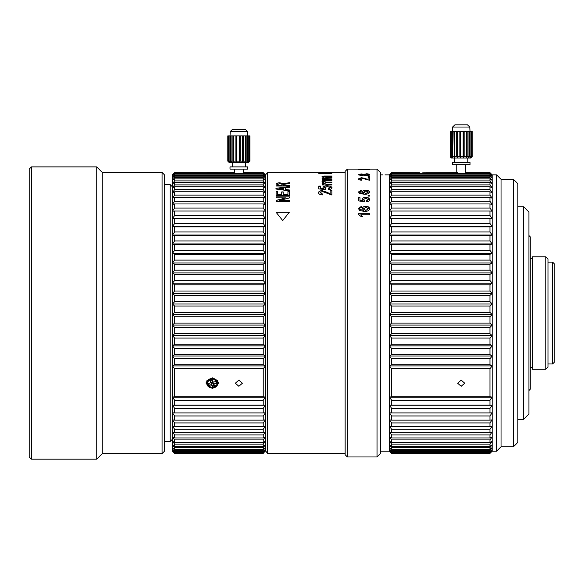 <?xml version="1.0" encoding="UTF-8"?>
<svg xmlns="http://www.w3.org/2000/svg" width="584" height="584" viewBox="0 0 584 584"><rect width="100%" height="100%" fill="white"/><g stroke="black" fill="none" stroke-linecap="round" stroke-linejoin="round"><path stroke-width="0.88" d="M217.832 172.681L174.653 172.652L174.653 173.579L172.441 176.047L172.441 174.864L174.653 172.652M217.832 172.652L217.387 172.207L207.203 172.207L206.758 172.652M174.653 173.579L263.223 173.579L263.223 172.652L243.294 172.652L243.294 169.105M218.496 172.652L234.439 172.652L234.439 169.105M247.726 169.105L230.008 169.105L230.008 166.893L247.726 166.893L247.726 169.105M245.506 166.893L245.506 162.462M232.22 166.893L232.22 162.462M249.054 162.023L249.923 161.133L248.609 162.462L229.125 162.462L227.797 161.133L228.797 162.023L228.008 161.133L229.687 162.023L229.118 161.133L230.417 161.133L231.403 162.023L231.103 161.133L232.899 161.133L233.775 162.023L233.775 161.133L235.914 161.133L236.6 162.023L236.9 161.133L239.192 161.133L239.63 162.023L239.192 161.133L239.192 135.897L227.797 135.897L227.797 161.133M247.718 161.133L247.718 135.897L242.586 135.897L242.44 161.133L242.586 162.023L243.375 161.133L245.368 161.133L245.214 162.023L246.156 161.133L247.718 161.133L247.28 162.023L248.288 161.133L249.288 161.133L248.602 162.023L249.923 161.133L249.923 135.897L247.718 135.897L247.726 133.678M239.63 135.897L239.63 162.023L240.199 161.133L242.44 161.133L242.44 135.897L239.192 135.897M230.008 135.897L230.293 131.466L247.441 131.466L245.127 129.254L247.441 131.466L247.441 133.678M232.607 129.254L230.293 131.466L232.607 129.254L245.127 129.254M236.9 135.897L236.6 162.023L236.6 135.897M227.855 161.133L227.855 135.897M228.008 161.133L228.008 135.897M228.68 161.133L228.68 135.897M249.923 135.897L249.923 161.133M249.587 135.897L249.587 161.133M229.118 161.133L229.118 135.897M230.417 161.133L230.417 135.897M249.288 135.897L249.288 161.133M248.288 135.897L248.288 161.133M231.103 161.133L231.103 135.897M232.899 161.133L232.899 135.897M233.775 162.023L233.775 135.897M246.156 135.897L246.156 161.133M235.914 161.133L235.914 135.897M245.368 135.897L245.368 161.133M243.375 135.897L243.375 161.133M240.199 135.897L240.199 161.133M239.389 380.169L238.863 380.191M513.438 313.039L513.438 179.295L501.036 179.295L501.036 313.039L501.036 179.295L496.612 174.864L496.612 451.206L501.036 446.775L501.036 313.039L501.036 446.775L513.438 446.775L513.438 313.039M513.438 446.775L517.869 442.351L517.869 183.719L513.438 179.295M456.754 172.652L456.754 164.681M391.652 368.781L391.652 396.74L489.969 396.74L489.969 368.781L391.652 368.781L389.44 365.912L389.44 174.864L391.652 172.652L391.652 173.579L489.969 173.579L489.969 172.652L465.609 172.652L465.609 164.681M452.323 164.681L452.323 162.462L470.04 162.462L470.04 164.681L452.323 164.681M454.534 162.462L454.534 158.038M467.82 162.462L467.82 158.038M472.252 156.709L472.252 131.466L467.149 131.466L467.149 156.709L466.273 157.592L467.149 156.709L468.945 156.709L468.645 157.592L469.631 156.709L470.923 156.709L470.354 157.592L471.361 156.709L472.04 156.709L471.251 157.592L472.252 156.709L470.923 158.038L451.439 158.038L450.118 156.709L450.994 157.592M451.447 157.592L450.461 156.709L451.447 157.592L450.76 156.709L451.76 156.709L452.768 157.592L452.33 156.709L453.892 156.709L454.826 157.592L454.68 156.709L456.673 156.709L457.462 157.592L456.673 156.709L456.673 131.466L450.118 131.466L450.118 156.709L450.461 131.466M454.243 157.045L453.892 131.466M467.149 131.466L457.462 131.466L457.462 157.592L457.608 156.709L459.849 156.709L460.418 157.592L460.805 156.811M466.273 157.592L466.273 156.709L466.273 157.592L466.273 156.709L464.134 156.709L463.448 157.592L463.149 156.709L460.856 156.709L460.856 131.466M470.04 131.466L469.755 127.035L467.441 124.823L469.755 127.035L452.607 127.035L454.914 124.823L452.607 127.035L452.323 131.466M467.441 124.823L454.914 124.823M463.149 131.466L463.149 156.709M457.462 131.466L456.673 131.466M472.193 131.466L472.193 156.709M472.04 131.466L472.04 156.709M471.361 131.466L471.361 156.709M450.76 156.709L450.76 131.466M470.923 131.466L470.923 156.709M451.76 156.709L451.76 131.466M469.631 131.466L469.631 156.709M452.33 156.709L452.33 131.466M468.945 131.466L468.945 156.709M454.68 156.709L454.68 131.466M466.273 131.466L466.273 156.709M464.134 131.466L464.134 156.709M463.448 131.466L463.448 157.592M457.608 156.709L457.608 131.466M459.849 156.709L459.849 131.466M460.418 157.592L460.418 131.466M102.273 453.644L102.273 172.426L162.06 172.426L164.272 174.645L164.272 451.425L162.06 453.644L102.273 453.644L96.732 459.177L31.412 459.177L29.2 456.965L29.2 169.105L31.412 166.893L31.412 459.177M102.273 172.426L96.732 166.893L96.732 459.177M96.732 166.893L31.412 166.893M162.06 172.426L162.06 453.644M172.441 439.248L170.221 441.467L164.272 441.467M172.441 186.822L170.221 184.61L170.221 441.467M206.758 383.228A5.533 4.796 0 0 1 211.474 378.49A5.533 4.796 0 0 1 217.584 381.812A5.533 4.796 0 0 1 217.832 383.228A5.533 4.796 0 0 1 213.123 387.966A5.533 4.796 0 0 1 207.006 384.644A5.533 4.796 0 0 1 206.758 383.228L206.758 381.899A5.533 4.796 0 0 1 207.072 380.323M217.525 380.323A5.533 4.796 0 0 1 217.584 380.483A5.533 4.796 0 0 1 217.832 381.899L217.832 383.228M207.429 384.746A5.095 4.409 0 0 1 210.795 379.235A5.095 4.409 0 0 1 217.16 382.148A5.095 4.409 0 0 1 213.795 387.666A5.095 4.409 0 0 1 207.429 384.746M214.729 386.579L212.839 387.462L211.459 384.819L208.685 385.557L207.663 383.922L210.714 382.724L210.138 379.87L212.269 379.68L213.131 382.082L216.423 381.578L216.649 383.433L213.81 383.929L214.729 386.579L212.773 387.214L211.663 384.688L208.364 385.192L207.999 383.571L210.766 382.827M216.927 382.98L216.591 383.184L215.54 381.556M216.423 381.578L216.722 382.958L215.781 381.491M212.269 379.68L213.189 382.184L215.956 381.447L213.189 382.184M210.138 379.87L211.802 379.542L210.116 380.009M207.941 383.469L210.773 382.834L210.058 380.199L210.554 379.877M208.364 383.476L207.999 383.571M208.167 385.323L208.86 383.345M208.685 385.557L209.174 383.257M212.321 387.221L213.211 384.506L212.357 382.104L211.459 384.819L212.094 382.002M212.839 387.462L213.211 384.506L214.532 386.557L212.255 381.885L213.043 382.177L212.233 381.754L211.474 379.629M214.452 387.024L213.335 385.133M212.547 381.958L213.671 384.155L216.649 383.433M212.174 381.943L210.773 382.834L212.233 381.754M212.094 381.98L210.882 382.761M238.863 386.272L235.323 383.228L238.863 380.14L242.411 383.228L238.863 386.272M172.441 190.479L172.441 187.807L174.653 186.749L174.653 189.639L172.441 192.632L172.441 190.479M206.159 382.454A6.198 5.373 180 0 0 206.911 384.338M212.299 388.528L206.094 383.228L212.299 377.79L218.496 383.228L212.299 388.528M212.299 172.784C204.298 172.638 204.298 172.638 212.299 172.784C220.292 172.638 220.292 172.638 212.299 172.784M174.653 396.74L172.441 397.149L174.653 400.23L174.653 405.099L172.441 405.267L174.653 408.369L174.653 412.91L172.441 412.844L174.653 415.954L174.653 420.151L172.441 419.845L174.653 422.933L174.653 426.758L172.441 426.218L174.653 429.276L174.653 432.707L172.441 431.934L174.653 434.941L174.653 437.956L172.441 436.956L174.653 439.898L174.653 442.475L172.441 441.256L174.653 444.117L174.653 446.249L172.441 444.811L174.653 447.57L174.653 449.235L172.441 447.599L174.653 450.235L174.653 451.439L172.441 449.6L174.653 452.104L174.653 452.826L172.441 450.804L174.653 453.403L172.441 451.206L172.441 192.632L174.653 191.793L174.653 195.1L172.441 198.151L174.653 197.545L174.653 201.254L172.441 204.342L174.653 203.969L174.653 208.065L172.441 211.167L174.653 211.028L174.653 215.474L172.441 218.584L174.653 218.686L174.653 223.46L172.441 226.548L174.653 226.891L174.653 231.972L172.441 235.023L174.653 235.593L174.653 240.951L172.441 243.951L174.653 244.754L174.653 250.346L172.441 253.281L174.653 254.31L174.653 260.114L172.441 262.961L174.653 264.209L174.653 270.188L172.441 272.925L174.653 274.392L174.653 280.51L172.441 283.13L174.653 284.802L174.653 291.022L172.441 293.511L174.653 295.373L174.653 301.665L172.441 304.001L174.653 306.045L174.653 312.367L172.441 314.542L174.653 316.762L174.653 323.083L172.441 325.076L174.653 327.456L174.653 333.734L172.441 335.544L174.653 338.07L174.653 344.268L172.441 345.874L174.653 348.531L174.653 354.612L172.441 356.021L174.653 358.788L174.653 364.723L172.441 365.912L174.653 368.781L174.653 396.74L263.223 396.74L263.223 368.781L174.653 368.781M172.441 187.807L172.441 176.047L174.653 174.156L174.653 175.222L172.441 177.821L174.653 176.127L174.653 177.66L172.441 180.383L174.653 178.887L174.653 180.894L172.441 183.719L174.653 182.442L174.653 184.887L172.441 187.807M217.679 384.338A6.198 5.373 180 0 0 218.431 382.454M172.441 451.206L174.653 453.403L263.223 453.403L265.435 450.804L267.654 453.418L267.654 172.652L345.151 172.652M263.223 396.74L265.435 397.149L265.435 365.912L263.223 368.781M172.441 397.149L265.435 397.149L265.435 450.804L263.223 452.826L263.223 452.104L265.435 449.6L263.223 451.439L263.223 450.235L265.435 447.599L263.223 449.235L263.223 447.57L265.435 444.811L263.223 446.249L263.223 444.117L265.435 441.256L263.223 442.475L263.223 439.898L265.435 436.956L263.223 437.956L263.223 434.941L265.435 431.934L263.223 432.707L263.223 429.276L265.435 426.218L263.223 426.758L263.223 422.933L265.435 419.845L263.223 420.151L263.223 415.954L265.435 412.844L263.223 412.91L263.223 408.369L265.435 405.267L263.223 405.099L263.223 400.23L265.435 397.149M265.435 451.206L265.435 174.864L265.435 365.912L172.441 365.912M174.653 400.23L263.223 400.23M265.435 365.912L263.223 364.723L174.653 364.723M263.223 173.579L265.435 176.047L263.223 174.156L263.223 175.222L265.435 177.821L263.223 176.127L263.223 177.66L265.435 180.383L263.223 178.887L263.223 180.894L265.435 183.719L263.223 182.442L263.223 184.887L265.435 187.807L263.223 186.749L263.223 189.639L265.435 192.632L263.223 191.793L263.223 195.1L265.435 198.151L263.223 197.545L263.223 201.254L265.435 204.342L263.223 203.969L263.223 208.065L265.435 211.167L263.223 211.028L263.223 215.474L265.435 218.584L263.223 218.686L263.223 223.46L265.435 226.548L263.223 226.891L263.223 231.972L265.435 235.023L263.223 235.593L263.223 240.951L265.435 243.951L172.441 243.951M263.223 364.723L263.223 358.788L265.435 356.021L263.223 354.612L263.223 348.531L265.435 345.874L263.223 344.268L263.223 338.07L265.435 335.544L263.223 333.734L263.223 327.456L265.435 325.076L263.223 323.083L263.223 316.762L265.435 314.542L263.223 312.367L263.223 306.045L265.435 304.001L263.223 301.665L263.223 295.373L265.435 293.511L263.223 291.022L263.223 284.802L265.435 283.13L263.223 280.51L263.223 274.392L265.435 272.925L263.223 270.188L263.223 264.209L265.435 262.961L263.223 260.114L263.223 254.31L265.435 253.281L263.223 250.346L263.223 244.754L265.435 243.951M174.653 405.099L263.223 405.099M263.223 358.788L174.653 358.788M174.653 174.156L263.223 174.156M172.441 405.267L265.435 405.267M265.435 356.021L172.441 356.021M174.653 175.222L263.223 175.222M174.653 408.369L263.223 408.369M263.223 354.612L174.653 354.612M174.653 412.91L263.223 412.91M263.223 348.531L174.653 348.531M174.653 176.127L263.223 176.127M265.435 345.874L172.441 345.874M174.653 177.66L263.223 177.66M174.653 415.954L263.223 415.954M263.223 344.268L174.653 344.268M174.653 420.151L263.223 420.151M263.223 338.07L174.653 338.07M174.653 178.887L263.223 178.887M265.435 335.544L172.441 335.544M174.653 180.894L263.223 180.894M174.653 422.933L263.223 422.933M263.223 333.734L174.653 333.734M174.653 426.758L263.223 426.758M263.223 327.456L174.653 327.456M174.653 182.442L263.223 182.442M265.435 325.076L172.441 325.076M174.653 184.887L263.223 184.887M174.653 429.276L263.223 429.276M263.223 323.083L174.653 323.083M174.653 432.707L263.223 432.707M263.223 316.762L174.653 316.762M174.653 186.749L263.223 186.749M265.435 314.542L172.441 314.542M174.653 189.639L263.223 189.639M174.653 434.941L263.223 434.941M263.223 312.367L174.653 312.367M174.653 437.956L263.223 437.956M263.223 306.045L174.653 306.045M174.653 191.793L263.223 191.793M265.435 304.001L172.441 304.001M174.653 195.1L263.223 195.1M174.653 439.898L263.223 439.898M263.223 301.665L174.653 301.665M174.653 442.475L263.223 442.475M263.223 295.373L174.653 295.373M174.653 197.545L263.223 197.545M265.435 293.511L172.441 293.511M174.653 201.254L263.223 201.254M174.653 444.117L263.223 444.117M263.223 291.022L174.653 291.022M174.653 446.249L263.223 446.249M263.223 284.802L174.653 284.802M174.653 203.969L263.223 203.969M265.435 283.13L172.441 283.13M174.653 208.065L263.223 208.065M174.653 447.57L263.223 447.57M263.223 280.51L174.653 280.51M174.653 449.235L263.223 449.235M263.223 274.392L174.653 274.392M174.653 211.028L263.223 211.028M265.435 272.925L172.441 272.925M174.653 215.474L263.223 215.474M174.653 450.235L263.223 450.235M263.223 270.188L174.653 270.188M172.441 218.584L265.435 218.584M174.653 451.439L263.223 451.439M263.223 264.209L174.653 264.209M174.653 218.686L263.223 218.686M265.435 262.961L172.441 262.961M174.653 223.46L263.223 223.46M174.653 452.104L263.223 452.104M263.223 260.114L174.653 260.114M172.441 226.548L265.435 226.548M174.653 452.826L263.223 452.826M263.223 254.31L174.653 254.31M174.653 226.891L263.223 226.891M265.435 253.281L172.441 253.281M174.653 231.972L263.223 231.972M174.653 453.162L263.223 453.162M263.223 250.346L174.653 250.346M172.441 235.023L265.435 235.023M263.223 244.754L174.653 244.754M174.653 235.593L263.223 235.593M174.653 240.951L263.223 240.951M174.653 453.403L263.223 453.403M523.622 206.751L528.936 212.065L528.936 414.005L523.622 419.319L523.622 206.751L517.869 206.751M528.936 390.535L530.265 389.207L530.265 236.863L528.936 235.534M532.477 258.566L530.265 258.566M532.477 367.504L530.265 367.504M545.763 256.792L547.982 259.004L547.982 367.066L545.763 369.278L532.477 369.278L532.477 256.792L545.763 256.792L545.763 369.278M547.982 262.106L552.588 262.106L552.588 363.963L547.982 363.963M552.588 363.963L554.8 361.752L554.8 264.318L552.588 262.106M345.151 313.039L345.151 171.324L347.363 169.105L347.363 456.965L345.151 454.746L345.151 313.039M377.038 456.965L377.038 169.105L380.578 172.652L380.578 453.418L377.038 456.965L347.363 456.965M361.496 177.675L368.088 179.558L368.088 177.624L369.511 177.624L369.511 180.252L361.511 178.164L359.715 178.879L361.7 179.653L361.562 180.193C359.51 180.076 358.474 179.638 358.437 178.872L361.496 177.675L366.037 178.748M368.088 176.872L368.088 176.419L369.511 176.419L369.511 176.872L368.088 176.872M366.285 173.798C368.424 173.842 369.541 174.156 369.65 174.74C369.533 175.353 368.402 175.696 366.248 175.762L363.438 175.149L361.233 175.638L358.437 174.747L361.262 173.908L363.438 174.339L366.285 173.93C368.424 173.974 369.541 174.28 369.65 174.864M365.715 197.356L368.307 197.859L369.65 199.567C369.555 200.808 368.511 201.524 366.526 201.714L366.387 200.823L368.373 199.56L365.796 198.202L363.409 199.56L364.401 200.735L364.255 201.626L358.576 200.911L358.576 197.691L359.999 197.691L359.999 200.188L362.868 200.538L362.131 199.319C362.379 198.049 363.577 197.399 365.715 197.356L368.307 197.969L369.416 198.837M368.088 196.1L368.088 195.275L369.511 195.275L369.511 196.1L368.088 196.1M364.328 194.224L359.693 193.552L358.437 191.99L361.277 190.289L361.416 191.041L359.715 192.041L360.043 192.698L363.73 193.428L362.27 191.953C362.525 190.837 363.722 190.26 365.861 190.216C368.146 190.267 369.409 190.888 369.65 192.078C369.161 193.625 367.38 194.341 364.328 194.224M361.496 169.272L369.511 169.265L369.511 169.783L361.511 169.345L359.715 169.477L361.562 169.769L358.437 169.47L361.496 169.345M361.204 216.642L358.437 214.394L358.437 213.729L369.511 213.729L369.511 214.766L360.883 214.766L362.511 216.642L361.204 216.642M364.328 211.393L359.693 210.539L358.437 208.568L361.277 206.4L361.416 207.357L360.284 207.707L359.715 208.634L360.043 209.473L363.73 210.393L362.27 208.524C362.525 207.101 363.722 206.356 365.861 206.305C368.146 206.364 369.409 207.159 369.65 208.685C369.161 210.634 367.38 211.539 364.328 211.393M368.088 179.558L366.037 178.872M358.437 178.996L361.496 177.799M368.088 177.748L369.511 177.748M368.088 176.543L369.511 176.543M363.438 174.339L366.285 173.93M361.262 173.908L363.438 174.463M358.437 174.871L361.262 174.032M362.131 199.421C362.379 198.158 363.577 197.501 365.715 197.458M362.868 200.538L359.999 200.188M358.576 197.801L359.999 197.801M368.373 199.56L366.387 200.925M368.088 195.384L369.511 195.384M365.861 190.216L369.124 191.187M362.27 192.07C362.525 190.953 363.722 190.369 365.861 190.333M363.73 193.428L360.043 192.698M359.715 192.041L360.043 192.815M361.277 190.289L361.416 191.151M358.437 192.107L361.277 190.406M366.037 169.448L368.088 169.615M364.693 169.484L366.037 169.579M368.088 169.397L369.511 169.397M358.437 213.824L369.511 213.824M365.861 206.305L369.132 207.502M362.27 208.619C362.525 207.196 363.722 206.459 365.861 206.4M363.73 210.393L360.043 209.473M359.715 208.634L360.043 209.568M361.277 206.4L361.416 207.451M358.437 208.671L361.277 206.495M368.373 174.733L366.219 175.47L364.117 174.747L366.27 174.163L368.373 174.733L366.219 175.346L364.117 174.747M362.839 174.733L361.233 175.346L359.715 174.74L361.306 174.28L362.839 174.733L361.233 175.222L359.715 174.74M368.373 192.136L365.832 193.545L363.547 192.165L365.905 190.968L368.373 192.136L365.832 193.428L363.547 192.165M368.373 208.758L365.832 210.488L363.547 208.795L365.905 207.262L368.373 208.758L365.832 210.393L363.547 208.795M276.123 186.04L276.123 184.434C276.108 183.398 277.378 182.858 279.926 182.807L283.423 183.785L289.409 182.661L289.409 183.369L283.656 184.464L283.656 185.289L289.409 185.289L289.409 186.04L276.123 186.04L276.123 184.551C276.108 183.522 277.378 182.982 279.926 182.931L279.926 182.807M289.409 189.99L289.409 190.895L275.962 189.026L275.962 188.311L289.409 186.573L289.409 187.391L285.291 187.88L285.291 189.471L289.409 189.99M283.189 191.902L283.189 194.662L287.934 194.662L287.934 191.479L289.409 191.479L289.409 195.633L276.123 195.633L276.123 191.669L277.597 191.669L277.597 194.662L281.714 194.662L281.714 191.902L283.189 191.902M285.758 197.896L276.123 197.852L276.123 196.837L289.409 196.837L289.409 197.939L279.772 200.436L289.409 200.487L289.409 201.56L276.123 201.56L276.123 200.392L285.758 197.896L276.123 200.502L276.123 201.56M276.064 212.226L289.35 212.226L282.707 220.562L276.064 212.226M328.325 172.755L330.091 172.755L328.325 172.827M318.579 192.676C318.638 191.428 319.864 190.749 322.251 190.625L330.164 193.844L330.164 190.537L331.865 190.537L331.865 195.012L322.266 191.464L320.112 192.698L322.499 194.012L322.332 194.925C319.871 194.727 318.623 193.983 318.579 192.676M323.01 187.501C323.317 186.398 324.748 185.836 327.31 185.807L330.427 186.238L332.033 187.719C331.916 188.822 330.668 189.457 328.288 189.632L328.12 188.829L330.5 187.719L327.412 186.537L324.543 187.712L325.733 188.756L325.565 189.552L318.754 188.909L318.754 186.092L320.455 186.092L320.455 188.267L323.894 188.581L323.01 187.501M323.521 181.325L326.325 182.12L331.865 182.12L331.865 182.748L325.675 182.748L323.521 183.369L326.923 184.259L331.865 184.259L331.865 184.945L322.156 184.945L322.156 184.259L323.675 184.259L321.988 183.179L323.791 182.223L321.988 181.179C322.113 180.507 323.193 180.186 325.237 180.201L331.865 180.201L331.865 180.763L325.865 180.763L323.521 181.325L326.325 182.12M320.353 172.755L322.127 172.755L320.353 172.827M323.521 176.813L326.325 177.375L331.865 177.375L331.865 177.828L323.521 178.273L326.923 178.93L331.865 178.93L331.865 179.449L322.156 179.449L322.156 178.93L323.675 178.93L321.988 178.142L323.791 177.448L321.988 176.711C322.113 176.251 323.193 176.025 325.237 176.04L331.865 176.04L331.865 176.426L323.521 176.813L326.325 177.375M323.47 173.74L318.579 173.229L331.865 173.229L321.514 173.39L323.47 173.74M345.151 453.418L267.654 453.418M263.223 172.652L265.435 174.864L267.654 172.652M321.514 172.652L322.273 172.652M331.865 173.36L319.09 173.36M331.865 177.828L326.325 177.507M331.865 176.426L325.237 176.171C323.2 176.156 322.113 176.383 321.988 176.843M323.675 178.93L322.156 179.062L322.156 179.449M323.521 178.273L326.923 179.062L331.865 179.062L331.865 179.449M331.865 182.748L331.865 182.244L326.325 182.244M331.865 180.763L331.865 180.325L325.237 180.325C323.2 180.31 322.113 180.631 321.988 181.303M323.791 182.223L322.426 182.697M323.675 184.259L322.156 184.376L322.156 184.945M323.521 183.369L326.923 184.376L331.865 184.376L331.865 184.945M327.31 185.807L330.427 186.238M323.01 187.617C323.317 186.522 324.748 185.953 327.31 185.924M323.894 188.581L320.455 188.267M318.754 188.909L318.754 186.216L320.455 186.216M330.5 187.719L328.12 188.953M330.427 186.354L331.756 187.114M322.251 190.625L322.251 190.742C319.864 190.866 318.638 191.545 318.579 192.793M327.697 192.472L322.251 190.742M330.164 190.654L331.865 190.654L331.865 195.012M330.164 193.844L327.697 192.581M276.144 212.321L289.27 212.321M279.772 200.487L289.409 200.589L289.409 201.56M276.123 197.852L276.123 196.947L289.409 196.947L289.409 197.939M283.189 194.662L287.934 194.662M283.189 192.019L281.714 192.019M281.714 194.662L277.597 194.662M277.597 191.786L276.123 191.786L276.123 195.633M287.934 191.588L289.409 191.588L289.409 195.633M285.291 189.471L289.409 190.107L289.409 190.895M275.962 189.026L275.962 188.428L289.409 186.69L289.409 187.391M283.656 185.289L289.409 185.405L289.409 186.04M283.423 183.785L289.409 182.785L289.409 183.369M279.926 182.931L283.423 183.909M283.809 189.282L279.072 188.822L283.809 188.063L283.809 189.282L279.072 188.705M282.182 185.289L277.597 185.405L277.597 184.588L279.926 183.486L282.182 184.398L282.182 185.289L277.597 185.289M461.178 386.272L457.637 383.228L461.178 380.14L464.725 383.228L461.178 386.272M391.652 172.652L416.837 172.747M417.02 172.755L419.619 172.835M419.794 172.835L414.903 172.652M422.655 172.864L457.637 172.652M496.612 174.864L492.181 174.864L492.181 365.912L389.44 365.912L389.44 397.149L391.652 396.74M380.578 451.206L389.44 451.206L389.44 397.149L492.181 397.149L492.181 365.912L489.969 364.723L391.652 364.723L389.44 365.912M385.009 174.879L389.44 174.864M380.578 174.864L382.797 174.864M489.969 368.781L492.181 365.912M489.969 396.74L492.181 397.149L492.181 451.206L489.969 453.403L492.181 451.206L496.612 451.206M389.44 397.149L391.652 400.23L489.969 400.23L492.181 397.149M489.969 173.579L492.181 176.047L489.969 174.156L489.969 175.222L492.181 177.821L489.969 176.127L489.969 177.66L492.181 180.383L489.969 178.887L489.969 180.894L492.181 183.719L489.969 182.442L489.969 184.887L492.181 187.807L489.969 186.749L489.969 189.639L492.181 192.632L489.969 191.793L489.969 195.1L492.181 198.151L489.969 197.545L489.969 201.254L492.181 204.342L489.969 203.969L489.969 208.065L492.181 211.167L489.969 211.028L489.969 215.474L492.181 218.584L489.969 218.686L489.969 223.46L492.181 226.548L489.969 226.891L489.969 231.972L492.181 235.023L489.969 235.593L489.969 240.951L492.181 243.951L389.44 243.951L391.652 244.754L391.652 250.346L389.44 253.281L391.652 254.31L391.652 260.114L389.44 262.961L391.652 264.209L391.652 270.188L389.44 272.925L391.652 274.392L391.652 280.51L389.44 283.13L391.652 284.802L391.652 291.022L389.44 293.511L391.652 295.373L391.652 301.665L389.44 304.001L391.652 306.045L391.652 312.367L389.44 314.542L391.652 316.762L391.652 323.083L389.44 325.076L391.652 327.456L391.652 333.734L389.44 335.544L391.652 338.07L391.652 344.268L389.44 345.874L391.652 348.531L391.652 354.612L389.44 356.021L391.652 358.788L391.652 364.723M391.652 173.579L389.44 176.047L391.652 174.156L391.652 175.222L389.44 177.821L391.652 176.127L391.652 177.66L389.44 180.383L391.652 178.887L391.652 180.894L389.44 183.719L391.652 182.442L391.652 184.887L389.44 187.807L391.652 186.749L391.652 189.639L389.44 192.632L391.652 191.793L391.652 195.1L389.44 198.151L391.652 197.545L391.652 201.254L389.44 204.342L391.652 203.969L391.652 208.065L389.44 211.167L391.652 211.028L391.652 215.474L389.44 218.584L391.652 218.686L391.652 223.46L389.44 226.548L391.652 226.891L391.652 231.972L389.44 235.023L391.652 235.593L391.652 240.951L389.44 243.951M489.969 364.723L489.969 358.788L492.181 356.021L489.969 354.612L489.969 348.531L492.181 345.874L489.969 344.268L489.969 338.07L492.181 335.544L489.969 333.734L489.969 327.456L492.181 325.076L489.969 323.083L489.969 316.762L492.181 314.542L489.969 312.367L489.969 306.045L492.181 304.001L489.969 301.665L489.969 295.373L492.181 293.511L489.969 291.022L489.969 284.802L492.181 283.13L489.969 280.51L489.969 274.392L492.181 272.925L489.969 270.188L489.969 264.209L492.181 262.961L489.969 260.114L489.969 254.31L492.181 253.281L489.969 250.346L489.969 244.754L492.181 243.951M391.652 400.23L391.652 405.099L389.44 405.267L391.652 408.369L391.652 412.91L389.44 412.844L391.652 415.954L391.652 420.151L389.44 419.845L391.652 422.933L391.652 426.758L389.44 426.218L391.652 429.276L391.652 432.707L389.44 431.934L391.652 434.941L391.652 437.956L389.44 436.956L391.652 439.898L391.652 442.475L389.44 441.256L391.652 444.117L391.652 446.249L389.44 444.811L391.652 447.57L391.652 449.235L389.44 447.599L391.652 450.235L391.652 451.439L389.44 449.6L391.652 452.104L391.652 452.826L389.44 450.804L391.652 453.403L489.969 453.403L492.181 450.804L489.969 452.826L489.969 452.104L492.181 449.6L489.969 451.439L489.969 450.235L492.181 447.599L489.969 449.235L489.969 447.57L492.181 444.811L489.969 446.249L489.969 444.117L492.181 441.256L489.969 442.475L489.969 439.898L492.181 436.956L489.969 437.956L489.969 434.941L492.181 431.934L489.969 432.707L489.969 429.276L492.181 426.218L489.969 426.758L489.969 422.933L492.181 419.845L489.969 420.151L489.969 415.954L492.181 412.844L489.969 412.91L489.969 408.369L492.181 405.267L489.969 405.099L489.969 400.23M391.652 453.403L389.44 451.206L391.652 453.403M489.969 358.788L391.652 358.788M391.652 405.099L489.969 405.099M391.652 174.156L489.969 174.156M492.181 356.021L389.44 356.021M389.44 405.267L492.181 405.267M391.652 175.222L489.969 175.222M489.969 354.612L391.652 354.612M391.652 408.369L489.969 408.369M489.969 348.531L391.652 348.531M391.652 412.91L489.969 412.91M391.652 176.127L489.969 176.127M492.181 345.874L389.44 345.874M391.652 177.66L489.969 177.66M489.969 344.268L391.652 344.268M391.652 415.954L489.969 415.954M489.969 338.07L391.652 338.07M391.652 420.151L489.969 420.151M391.652 178.887L489.969 178.887M492.181 335.544L389.44 335.544M391.652 180.894L489.969 180.894M489.969 333.734L391.652 333.734M391.652 422.933L489.969 422.933M489.969 327.456L391.652 327.456M391.652 426.758L489.969 426.758M391.652 182.442L489.969 182.442M492.181 325.076L389.44 325.076M391.652 184.887L489.969 184.887M489.969 323.083L391.652 323.083M391.652 429.276L489.969 429.276M489.969 316.762L391.652 316.762M391.652 432.707L489.969 432.707M391.652 186.749L489.969 186.749M492.181 314.542L389.44 314.542M391.652 189.639L489.969 189.639M489.969 312.367L391.652 312.367M391.652 434.941L489.969 434.941M489.969 306.045L391.652 306.045M391.652 437.956L489.969 437.956M391.652 191.793L489.969 191.793M492.181 304.001L389.44 304.001M391.652 195.1L489.969 195.1M489.969 301.665L391.652 301.665M391.652 439.898L489.969 439.898M489.969 295.373L391.652 295.373M391.652 442.475L489.969 442.475M391.652 197.545L489.969 197.545M492.181 293.511L389.44 293.511M391.652 201.254L489.969 201.254M489.969 291.022L391.652 291.022M391.652 444.117L489.969 444.117M489.969 284.802L391.652 284.802M391.652 446.249L489.969 446.249M391.652 203.969L489.969 203.969M492.181 283.13L389.44 283.13M391.652 208.065L489.969 208.065M489.969 280.51L391.652 280.51M391.652 447.57L489.969 447.57M489.969 274.392L391.652 274.392M391.652 449.235L489.969 449.235M391.652 211.028L489.969 211.028M492.181 272.925L389.44 272.925M391.652 215.474L489.969 215.474M489.969 270.188L391.652 270.188M391.652 450.235L489.969 450.235M389.44 218.584L492.181 218.584M489.969 264.209L391.652 264.209M391.652 451.439L489.969 451.439M391.652 218.686L489.969 218.686M492.181 262.961L389.44 262.961M391.652 223.46L489.969 223.46M489.969 260.114L391.652 260.114M391.652 452.104L489.969 452.104M389.44 226.548L492.181 226.548M489.969 254.31L391.652 254.31M391.652 452.826L489.969 452.826M391.652 226.891L489.969 226.891M492.181 253.281L389.44 253.281M391.652 231.972L489.969 231.972M489.969 250.346L391.652 250.346M391.652 453.162L489.969 453.162M389.44 235.023L492.181 235.023M489.969 244.754L391.652 244.754M391.652 235.593L489.969 235.593M391.652 240.951L489.969 240.951M170.221 184.61L164.272 184.61M523.622 419.319L517.869 419.319M377.038 169.105L347.363 169.105M492.181 174.864L489.969 172.652"/></g></svg>
